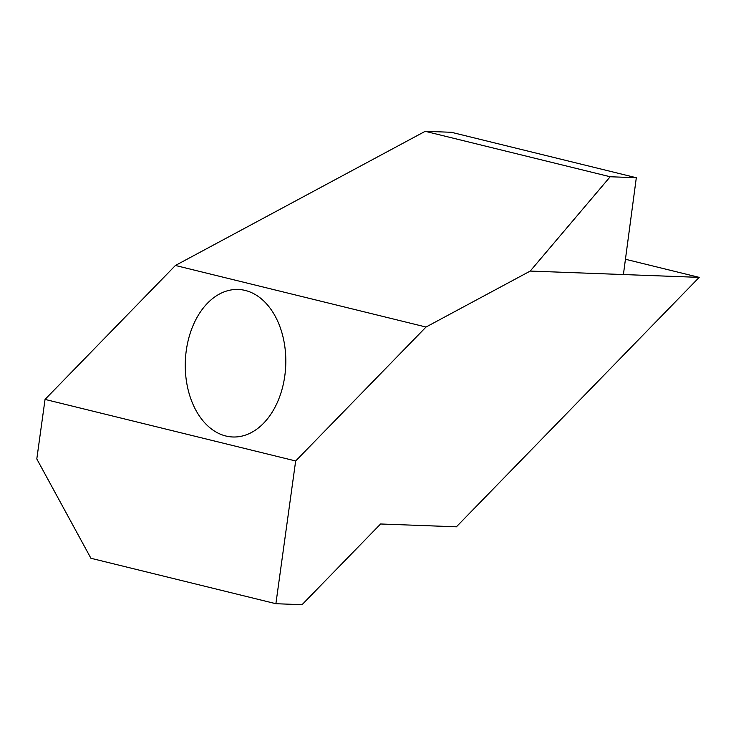 <?xml version="1.0" encoding="UTF-8"?>
<svg xmlns="http://www.w3.org/2000/svg" width="736" height="736" viewBox="0 0 736 736"><rect width="100%" height="100%" fill="white"/><g stroke="black" fill="none" stroke-linecap="round" stroke-linejoin="round"><path stroke-width="1.1" d="M425.206 131.312L610.181 176.75L530.224 271.069L426.034 327.032L175.416 265.475L425.206 131.312L451.343 132.287L636.318 177.726L623.401 274.546L699.2 277.371L625.434 259.256M610.181 176.75L636.318 177.726M295.66 460.975L275.89 603.713L90.914 558.274L36.8 458.951L45.043 399.409L295.66 460.975L426.034 327.032M175.416 265.475L45.043 399.409M275.89 603.713L302.036 604.688L380.586 523.986L456.394 526.81L699.2 277.371M530.224 271.069L623.401 274.546M245.244 290.444A73.802 50.241 92.1 0 1 285.43 370.236A73.802 50.241 92.1 0 1 232.788 436.982A73.802 50.241 92.1 0 1 185.334 361.348A73.802 50.241 92.1 0 1 238.289 289.469A73.802 50.241 92.1 0 1 245.244 290.444"/></g></svg>
